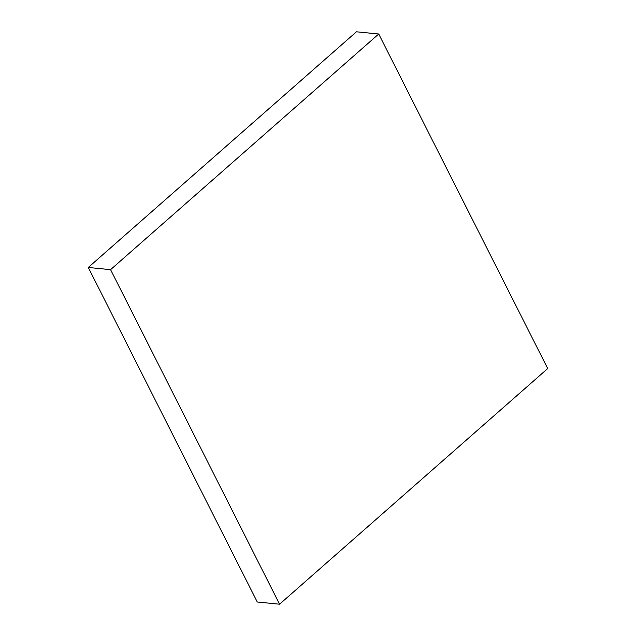 <?xml version="1.0" encoding="UTF-8"?>
<svg xmlns="http://www.w3.org/2000/svg" width="636" height="636" viewBox="0 0 636 636"><rect width="100%" height="100%" fill="white"/><g stroke="black" fill="none" stroke-linecap="round" stroke-linejoin="round"><path stroke-width="0.95" d="M378.73 33.994L356.43 31.8L378.73 33.994L110.577 269.656L279.57 604.2L547.715 368.538L378.73 33.994L110.577 269.656L88.285 267.462L110.577 269.656L279.57 604.2L257.27 602.006L279.57 604.2L547.715 368.538L378.73 33.994M257.27 602.006L88.285 267.462L356.43 31.8L88.285 267.462L257.27 602.006"/></g></svg>
